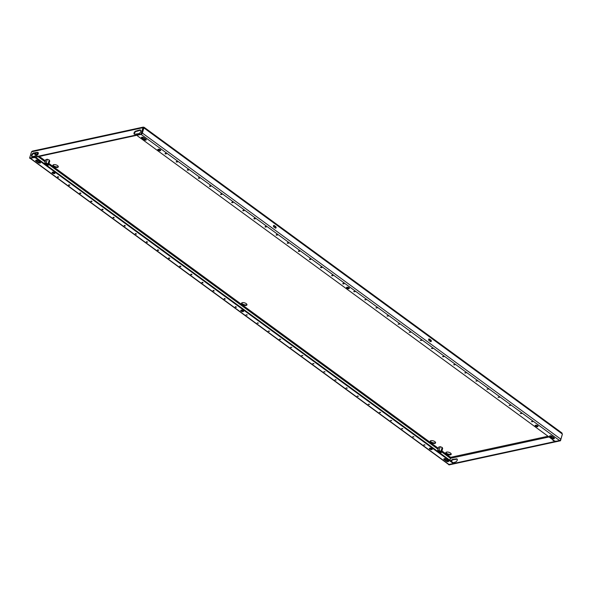<?xml version="1.0" encoding="UTF-8"?>
<svg xmlns="http://www.w3.org/2000/svg" width="592" height="592" viewBox="0 0 592 592"><rect width="100%" height="100%" fill="white"/><g stroke="black" fill="none" stroke-linecap="round" stroke-linejoin="round"><path stroke-width="0.89" d="M231.687 202.575L232.915 202.679L231.687 202.575M220.579 194.45L221.808 194.553L220.579 194.45M253.901 218.825L255.13 218.929L253.901 218.825M242.794 210.7L244.022 210.804L242.794 210.7M187.257 170.067L188.485 170.178L187.257 170.067M176.15 161.942L177.378 162.053L176.15 161.942M209.472 186.325L210.7 186.428L209.472 186.325M198.364 178.192L199.593 178.303L198.364 178.192M320.546 267.577L321.774 267.68L320.546 267.577M309.438 259.451L310.667 259.555L309.438 259.451M342.761 283.827L343.989 283.931L342.761 283.827M331.653 275.702L332.882 275.805L331.653 275.702M276.116 235.076L277.345 235.179L276.116 235.076M265.009 226.951L266.237 227.054L265.009 226.951M298.331 251.326L299.559 251.43L298.331 251.326M287.224 243.201L288.452 243.305L287.224 243.201M165.042 153.816L166.271 153.927L165.042 153.816M112.998 217.745L114.226 217.849L112.998 217.745M101.891 209.62L103.119 209.723L101.891 209.62M135.213 233.995L136.441 234.099L135.213 233.995M124.105 225.87L125.334 225.974L124.105 225.87M68.568 185.244L69.797 185.348L68.568 185.244M57.461 177.119L58.689 177.223L57.461 177.119M90.783 201.495L92.012 201.598L90.783 201.495M79.676 193.369L80.904 193.473L79.676 193.369M201.857 282.747L203.086 282.85L201.857 282.747M190.75 274.621L191.978 274.725L190.75 274.621M224.072 298.997L225.3 299.101L224.072 298.997M212.965 290.872L214.193 290.975L212.965 290.872M157.428 250.246L158.656 250.349L157.428 250.246M146.32 242.121L147.549 242.224L146.32 242.121M179.642 266.496L180.871 266.6L179.642 266.496M168.535 258.371L169.763 258.475L168.535 258.371M235.179 307.122L236.408 307.226L235.179 307.122M421.548 340.481L420.313 340.378L421.548 340.481M410.441 332.356L409.205 332.253L410.441 332.356M443.763 356.732L442.527 356.628L443.763 356.732M432.656 348.607L431.42 348.503L432.656 348.607M377.119 307.981L375.883 307.877L377.119 307.981M366.011 299.855L364.776 299.752L366.011 299.855M399.334 324.231L398.098 324.127L399.334 324.231M388.226 316.106L386.99 316.002L388.226 316.106M510.408 405.483L509.172 405.379L510.408 405.483M499.3 397.358L498.064 397.254L499.3 397.358M532.622 421.733L531.387 421.63L532.622 421.733M521.515 413.608L520.279 413.505L521.515 413.608M465.978 372.982L464.742 372.879L465.978 372.982M454.871 364.857L453.635 364.753L454.871 364.857M488.193 389.233L486.957 389.129L488.193 389.233M477.085 381.107L475.85 381.004L477.085 381.107M325.075 371.902L323.846 371.798L325.075 371.902M313.967 363.777L312.739 363.673L313.967 363.777M347.289 388.152L346.061 388.049L347.289 388.152M336.182 380.027L334.954 379.923L336.182 380.027M280.645 339.401L279.409 339.297L280.645 339.401M269.538 331.276L268.302 331.172L269.538 331.276M302.86 355.651L301.624 355.548L302.86 355.651M291.752 347.526L290.517 347.423L291.752 347.526M413.934 436.911L412.705 436.8L413.934 436.911M402.826 428.778L401.598 428.675L402.826 428.778M425.041 445.036L423.813 444.925L425.041 445.036M369.504 404.403L368.276 404.299L369.504 404.403M358.397 396.277L357.168 396.174L358.397 396.277M391.719 420.653L390.491 420.549L391.719 420.653M380.612 412.528L379.383 412.424L380.612 412.528M258.43 323.151L257.194 323.047L258.43 323.151M354.904 291.73L353.668 291.619L354.904 291.73M247.323 315.025L246.087 314.922L247.323 315.025M537.595 425.752A1.495 0.659 -163.1 0 0 536.108 425.226A1.495 0.659 -163.1 0 0 535.131 425.544A1.495 0.659 -163.1 0 0 535.523 426.203A1.495 0.659 -163.1 0 0 537.003 426.736A1.495 0.659 -163.1 0 0 537.987 426.41A1.495 0.659 -163.1 0 0 537.595 425.752M535.368 425.308A1.495 0.659 -163.1 0 0 535.693 425.633A1.495 0.659 -163.1 0 0 537.921 426.085M160.299 149.746A1.495 0.659 -163.1 0 0 158.811 149.221A1.495 0.659 -163.1 0 0 157.835 149.539A1.495 0.659 -163.1 0 0 158.227 150.198A1.495 0.659 -163.1 0 0 159.707 150.731A1.495 0.659 -163.1 0 0 160.691 150.405A1.495 0.659 -163.1 0 0 160.299 149.746M158.071 149.302A1.495 0.659 -163.1 0 0 158.397 149.628A1.495 0.659 -163.1 0 0 160.617 150.079M348.947 287.749A1.495 0.659 -163.1 0 0 347.46 287.224A1.495 0.659 -163.1 0 0 346.483 287.542A1.495 0.659 -163.1 0 0 346.875 288.2A1.495 0.659 -163.1 0 0 348.355 288.733A1.495 0.659 -163.1 0 0 349.339 288.408A1.495 0.659 -163.1 0 0 348.947 287.749M346.72 287.305A1.495 0.659 -163.1 0 0 347.045 287.631A1.495 0.659 -163.1 0 0 349.265 288.082M243.208 310.652A1.495 0.659 -163.1 0 0 241.721 310.119A1.495 0.659 -163.1 0 0 240.744 310.445A1.495 0.659 -163.1 0 0 241.136 311.103A1.495 0.659 -163.1 0 0 242.624 311.629A1.495 0.659 -163.1 0 0 243.601 311.311A1.495 0.659 -163.1 0 0 243.208 310.652M240.988 310.201A1.495 0.659 -163.1 0 0 241.307 310.534A1.495 0.659 -163.1 0 0 243.534 310.978M431.857 448.655A1.495 0.659 -163.1 0 0 430.369 448.122A1.495 0.659 -163.1 0 0 429.392 448.447A1.495 0.659 -163.1 0 0 429.785 449.106A1.495 0.659 -163.1 0 0 431.272 449.631A1.495 0.659 -163.1 0 0 432.249 449.313A1.495 0.659 -163.1 0 0 431.857 448.655M429.637 448.203A1.495 0.659 -163.1 0 0 429.955 448.536A1.495 0.659 -163.1 0 0 432.182 448.98M54.56 172.649A1.495 0.659 -163.1 0 0 53.073 172.117A1.495 0.659 -163.1 0 0 52.096 172.442A1.495 0.659 -163.1 0 0 52.488 173.101A1.495 0.659 -163.1 0 0 53.968 173.626A1.495 0.659 -163.1 0 0 54.952 173.308A1.495 0.659 -163.1 0 0 54.56 172.649M52.333 172.198A1.495 0.659 -163.1 0 0 52.658 172.531A1.495 0.659 -163.1 0 0 54.886 172.975M37.977 154.297A2.819 1.243 16.9 0 1 37.451 153.535M38.339 153.195A2.819 1.243 -163.1 0 0 37.289 153.802A2.819 1.243 -163.1 0 0 37.666 154.741M58.305 166.552A2.819 1.243 16.9 0 1 53.813 165.901A2.819 1.243 16.9 0 1 53.065 164.961M57.557 165.619A2.819 1.243 -163.1 0 0 54.753 164.613A2.819 1.243 -163.1 0 0 52.903 165.22A2.819 1.243 -163.1 0 0 53.643 166.463A2.819 1.243 -163.1 0 0 56.447 167.469A2.819 1.243 -163.1 0 0 58.297 166.863A2.819 1.243 -163.1 0 0 57.557 165.619M451.215 453.983A2.819 1.243 16.9 0 1 446.731 453.324A2.819 1.243 16.9 0 1 445.983 452.392M450.468 453.05A2.819 1.243 -163.1 0 0 447.663 452.044A2.819 1.243 -163.1 0 0 445.82 452.651A2.819 1.243 -163.1 0 0 446.553 453.894A2.819 1.243 -163.1 0 0 449.358 454.9A2.819 1.243 -163.1 0 0 451.208 454.293A2.819 1.243 -163.1 0 0 450.468 453.05M435.601 442.557A2.819 1.243 16.9 0 1 431.109 441.906A2.819 1.243 16.9 0 1 430.362 440.966M434.854 441.625A2.819 1.243 -163.1 0 0 432.049 440.618A2.819 1.243 -163.1 0 0 430.199 441.225A2.819 1.243 -163.1 0 0 430.939 442.468A2.819 1.243 -163.1 0 0 433.744 443.475A2.819 1.243 -163.1 0 0 435.594 442.868A2.819 1.243 -163.1 0 0 434.854 441.625M246.953 304.554A2.819 1.243 16.9 0 1 242.461 303.903A2.819 1.243 16.9 0 1 241.714 302.963M246.205 303.622A2.819 1.243 -163.1 0 0 243.401 302.616A2.819 1.243 -163.1 0 0 241.551 303.222A2.819 1.243 -163.1 0 0 242.291 304.466A2.819 1.243 -163.1 0 0 245.095 305.472A2.819 1.243 -163.1 0 0 246.945 304.865A2.819 1.243 -163.1 0 0 246.205 303.622M319.229 364.694A0.829 0.585 77.8 0 0 318.984 364.406L317.43 363.266A0.829 0.585 77.8 0 0 317.134 363.162M164.08 251.193A0.829 0.585 77.8 0 0 163.836 250.912L162.282 249.772A0.829 0.585 77.8 0 0 161.986 249.661M441.632 451.866L450.445 458.312L449.853 460.25M430.939 340.156L429.385 339.024A0.829 0.585 77.8 0 0 428.956 340.444L430.51 341.584A0.829 0.585 77.8 0 0 430.939 340.156L430.48 340.259A0.829 0.585 -102.2 0 1 430.658 341.658M273.807 226.951L275.361 228.083A0.829 0.585 77.8 0 0 275.791 226.662L274.237 225.522A0.829 0.585 77.8 0 0 273.807 226.951M561.394 432.811L562.4 434.062L560.846 439.19A1.325 0.74 126.2 0 1 559.573 440.522L556.354 441.225A1.658 0.733 -163.1 0 1 554.09 440.663L553.816 440.722A1.82 1.014 126.2 0 1 553.217 440.633A1.82 1.014 126.2 0 1 552.943 439.826M141.784 133.37L143.442 128.02L143.9 127.916L142.346 133.045L560.846 439.19M428.778 339.038A0.829 0.585 -102.2 0 1 428.926 339.12L430.48 340.259M273.63 225.545A0.829 0.585 -102.2 0 1 273.778 225.626L275.332 226.766A0.829 0.585 -102.2 0 1 275.509 228.164M442.646 448.529L442.209 447.434L440.204 446.679L438.731 447.078M40.929 156.051A2.819 1.243 -163.1 0 0 42.491 155.718M49.735 161.098L49.291 160.003L47.286 159.248L45.821 159.655M450.445 458.312L449.883 460.273M448.618 464.439L449.017 464.905L560.483 440.766L562.363 434.18M553.476 440.737A1.82 1.014 126.2 0 1 553.387 440.152M454.922 459.214L456.876 459.214A1.82 1.014 126.2 0 1 457.216 459.2M451.274 461.294A2.153 1.199 126.2 0 1 453.05 459.777L455.033 459.348M553.786 438.191A1.82 1.014 126.2 0 1 554.156 437.88M450.83 460.968A2.153 1.199 126.2 0 1 452.606 459.451L456.432 458.889A1.82 1.014 126.2 0 1 457.039 458.985A1.82 1.014 126.2 0 1 457.046 460.62A1.82 1.014 126.2 0 1 455.485 462.019L452.88 462.848M448.573 464.579L560.039 440.441L560.483 440.766M143.397 127.902L143.752 127.295L142.968 127.687L143.412 128.013L141.51 134.273L141.066 133.947L29.6 158.086L31.502 151.826L32.368 151.123L143.316 127.095M143.752 127.295L143.9 127.916L143.752 127.295L142.968 127.687L141.066 133.947M138.676 133.666L134.843 134.229A1.82 1.014 126.2 0 1 134.243 134.14A1.82 1.014 126.2 0 1 134.236 132.497A1.82 1.014 126.2 0 1 135.797 131.098L139.801 129.966A2.153 1.199 126.2 0 1 140.511 130.077A2.153 1.199 126.2 0 1 140.519 132.016A2.153 1.199 126.2 0 1 138.676 133.666M35.653 152.521L37.459 152.396A1.82 1.014 126.2 0 1 38.066 152.492A1.82 1.014 126.2 0 1 38.073 154.135A1.82 1.014 126.2 0 1 36.512 155.526L32.508 156.658A2.153 1.199 126.2 0 1 31.798 156.547A2.153 1.199 126.2 0 1 31.79 154.608A2.153 1.199 126.2 0 1 33.633 152.958L35.816 152.64M134.502 134.243A1.82 1.014 126.2 0 1 134.798 132.608A1.82 1.014 126.2 0 1 136.241 131.424L140.245 130.292A2.153 1.199 126.2 0 1 140.696 130.284M36.408 153.047L35.964 152.721L37.91 152.721A1.82 1.014 126.2 0 1 38.243 152.706M32.057 156.665A2.153 1.199 126.2 0 1 32.353 154.719A2.153 1.199 126.2 0 1 34.077 153.284L36.06 152.854M141.51 134.273L30.044 158.412L29.6 158.086M137.862 135.065L141.081 134.384A1.325 0.74 -53.8 0 0 141.236 134.332M141.54 134.162A1.325 0.74 -53.8 0 0 142.346 133.045M552.018 436.304A1.495 0.659 -163.1 0 0 550.53 435.771A1.495 0.659 -163.1 0 0 549.554 436.097A1.495 0.659 -163.1 0 0 549.946 436.755L551.944 438.221A1.495 0.659 -163.1 0 0 553.431 438.746A1.495 0.659 -163.1 0 0 554.408 438.428A1.495 0.659 -163.1 0 0 554.016 437.769L552.018 436.304M143.797 139.645A1.495 0.659 -163.1 0 0 145.284 140.178A1.495 0.659 -163.1 0 0 146.261 139.853A1.495 0.659 -163.1 0 0 145.876 139.201L143.871 137.736A1.495 0.659 -163.1 0 0 142.391 137.203A1.495 0.659 -163.1 0 0 141.407 137.529A1.495 0.659 -163.1 0 0 141.799 138.188L143.797 139.645L143.974 139.076A1.495 0.659 -163.1 0 0 146.194 139.527M137.855 135.08A1.658 0.733 -163.1 0 0 137.381 135.413A1.658 0.733 -163.1 0 0 137.81 136.138L554.09 440.663M232.597 202.272L231.983 202.079M221.489 194.139L220.875 193.954M254.812 218.522L254.197 218.33M243.704 210.397L243.09 210.204M188.167 169.763L187.553 169.578M177.06 161.638L176.446 161.453M210.382 186.014L209.768 185.829M199.275 177.889L198.66 177.704M321.456 267.273L320.842 267.088M310.349 259.148L309.734 258.963M343.671 283.524L343.057 283.339M332.563 275.398L331.949 275.213M277.026 234.772L276.412 234.587M265.919 226.647L265.305 226.455M299.241 251.023L298.627 250.838M288.134 242.898L287.52 242.713M165.952 153.513L165.338 153.328M420.808 340.215L421.423 340.4M409.701 332.09L410.315 332.275M443.023 356.465L443.637 356.65M431.916 348.34L432.53 348.525M376.379 307.714L376.993 307.899M365.271 299.589L365.886 299.774M398.594 323.965L399.208 324.15M387.486 315.839L388.1 316.024M509.668 405.217L510.282 405.402M498.56 397.091L499.174 397.276M531.882 421.467L532.497 421.652M520.775 413.342L521.389 413.527M465.238 372.716L465.852 372.901M454.131 364.591L454.745 364.776M487.453 388.966L488.067 389.151M476.345 380.841L476.96 381.026M354.164 291.464L354.778 291.649M549.798 435.86A1.495 0.659 -163.1 0 0 550.116 436.186L552.114 437.651A1.495 0.659 -163.1 0 0 554.341 438.095M141.651 137.285A1.495 0.659 -163.1 0 0 141.976 137.618L143.974 139.076M30.355 158.345A1.325 0.74 -53.8 0 0 30.503 158.33L33.737 157.613A1.658 0.733 -163.1 0 1 35.994 158.19L452.266 462.707L452.443 462.145L36.164 157.62L35.994 158.19M452.266 462.707A1.658 0.733 -163.1 0 1 452.702 463.44A1.658 0.733 -163.1 0 1 452.229 463.773L449.002 464.468A1.325 0.74 126.2 0 1 448.566 464.402L30.222 158.375M38.066 162.548A1.495 0.659 -163.1 0 0 39.546 163.074A1.495 0.659 -163.1 0 0 40.53 162.756A1.495 0.659 -163.1 0 0 40.138 162.097L38.14 160.632A1.495 0.659 -163.1 0 0 36.652 160.099A1.495 0.659 -163.1 0 0 35.675 160.425A1.495 0.659 -163.1 0 0 36.06 161.083L38.066 162.548L38.236 161.979A1.495 0.659 -163.1 0 0 40.456 162.423M446.279 459.207A1.495 0.659 -163.1 0 0 444.799 458.674A1.495 0.659 -163.1 0 0 443.815 458.992A1.495 0.659 -163.1 0 0 444.207 459.651L446.205 461.116A1.495 0.659 -163.1 0 0 447.693 461.649A1.495 0.659 -163.1 0 0 448.669 461.323A1.495 0.659 -163.1 0 0 448.277 460.665L446.279 459.207M113.908 217.442L113.294 217.257M102.801 209.316L102.187 209.131M136.123 233.692L135.509 233.507M125.016 225.567L124.401 225.382M69.479 184.941L68.864 184.756M58.371 176.816L57.757 176.631M91.693 201.191L91.079 201.006M80.586 193.066L79.972 192.881M202.767 282.443L202.153 282.258M191.66 274.318L191.046 274.133M224.982 298.694L224.368 298.509M213.875 290.568L213.261 290.383M158.338 249.942L157.724 249.757M147.23 241.817L146.616 241.632M180.553 266.193L179.938 266.008M169.445 258.068L168.831 257.883M236.09 306.819L235.475 306.634M324.335 371.635L324.949 371.828M313.227 363.51L313.841 363.695M346.549 387.886L347.164 388.078M335.442 379.761L336.056 379.953M279.905 339.135L280.519 339.32M268.798 331.009L269.412 331.194M302.12 355.385L302.734 355.57M291.012 347.26L291.627 347.445M413.194 436.644L413.808 436.829M402.086 428.519L402.701 428.704M424.301 444.77L424.915 444.955M368.764 404.144L369.378 404.329M357.657 396.011L358.271 396.203M390.979 420.394L391.593 420.579M379.872 412.269L380.486 412.454M257.69 322.884L258.304 323.069M246.583 314.759L247.197 314.944M35.912 160.188A1.495 0.659 -163.1 0 0 36.238 160.513L38.236 161.979M444.059 458.756A1.495 0.659 -163.1 0 0 444.377 459.089L446.383 460.546A1.495 0.659 -163.1 0 0 448.603 460.998M35.439 157.243A1.658 0.733 16.9 0 1 36.164 157.62M452.443 462.145A1.658 0.733 16.9 0 1 452.873 462.87L452.702 463.44M438.139 451.681L438.139 451.681A1.325 0.585 -163.1 0 1 438.354 451.533A1.325 0.585 -163.1 0 1 439.545 451.585A1.325 0.585 -163.1 0 1 440.559 452.199A1.325 0.585 -163.1 0 1 440.603 452.606A1.325 0.585 -163.1 0 1 439.678 452.806M439.109 452.392A1.125 0.496 -163.1 0 0 440.47 452.362A1.125 0.496 -163.1 0 0 440.5 452.303A1.125 0.496 -163.1 0 0 440.485 452.11M439.974 453.021A1.724 0.762 -163.1 0 0 440.892 452.828A1.724 0.762 -163.1 0 0 440.973 452.747A1.724 0.762 -163.1 0 0 439.93 451.533A1.724 0.762 -163.1 0 0 437.843 451.467M437.606 451.289L437.592 450.838L439.057 450.519L441.01 451.259L441.499 452.31L442.675 448.44M441.499 452.31L440.988 452.732M441.01 451.259L442.172 447.419M439.057 450.519L440.219 446.686M437.592 450.838L438.761 446.99M45.229 164.25L45.229 164.25A1.325 0.585 -163.1 0 1 45.436 164.102A1.325 0.585 -163.1 0 1 46.627 164.154A1.325 0.585 -163.1 0 1 47.649 164.776A1.325 0.585 -163.1 0 1 47.686 165.175A1.325 0.585 -163.1 0 1 46.761 165.375M46.198 164.961A1.125 0.496 -163.1 0 0 47.552 164.939A1.125 0.496 -163.1 0 0 47.589 164.872A1.125 0.496 -163.1 0 0 47.567 164.68M44.696 163.866L44.681 163.407L46.139 163.089L48.093 163.829L48.581 164.879L48.07 165.301A1.724 0.762 -163.1 0 0 47.02 164.102A1.724 0.762 -163.1 0 0 44.933 164.036M48.581 164.879L49.758 161.009M48.093 163.829L49.262 159.995M46.139 163.089L47.308 159.255M44.681 163.407L45.843 159.559M47.057 165.59A1.724 0.762 -163.1 0 0 47.974 165.397A1.724 0.762 -163.1 0 0 48.056 165.316M33.677 153.432L36.534 155.518M38.103 156.665L45.155 161.831M48.722 164.435L438.073 449.261M143.9 127.916L562.4 434.062M548.044 436.237L450.645 457.327L441.913 450.941M438.354 448.336L49.003 163.51M45.436 160.906L39.294 156.406M37.4 155.023L34.81 153.128M550.19 435.771L549.813 435.853M450.475 458.319L549.043 436.97M550.701 436.615L552.04 436.319M31.502 151.826L142.968 127.687M141.081 134.384L559.573 440.522M449.002 464.468L30.503 158.33M275.332 226.766L275.791 226.662M273.778 225.626L274.237 225.522M428.926 339.12L429.385 339.024M444.377 459.089L444.207 459.651M446.383 460.546L446.205 461.116M36.238 160.513L36.06 161.083M141.976 137.618L141.799 138.188M550.116 436.186L549.946 436.755M552.114 437.651L551.944 438.221M37.459 152.396L37.91 152.721M33.633 152.958L34.077 153.284M135.797 131.098L136.241 131.424M137.292 130.78L137.736 131.098M137.536 130.588L137.98 130.913M137.781 130.403L138.225 130.728M139.801 129.966L140.245 130.292M454.937 459.214L455.381 459.54M452.606 459.451L453.05 459.777M456.432 458.889L456.876 459.214M561.986 432.989L144.041 127.25M35.853 152.706L36.297 153.032M454.826 459.192L455.27 459.518"/></g></svg>
